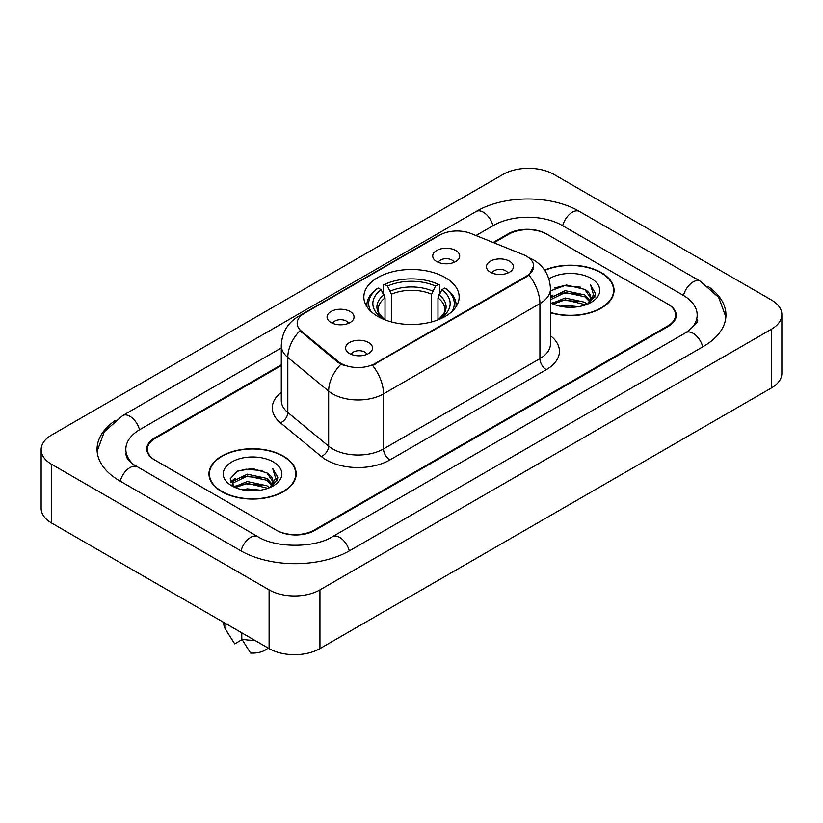 <?xml version="1.0" encoding="UTF-8"?>
<svg xmlns="http://www.w3.org/2000/svg" width="823" height="823" viewBox="0 0 823 823"><rect width="100%" height="100%" fill="white"/><g stroke="black" fill="none" stroke-linecap="round" stroke-linejoin="round"><path stroke-width="1.23" d="M445.192 277.536A47.652 27.509 0 0 0 393.271 271.569A47.652 27.509 0 0 0 363.848 296.99A47.652 27.509 0 0 0 377.808 316.433A47.652 27.509 0 0 0 429.729 322.4A47.652 27.509 0 0 0 459.152 296.99A47.652 27.509 0 0 0 445.192 277.536M331.021 322.534A13.487 7.788 180 0 1 328.346 320.332A13.487 7.788 180 0 1 332.811 310.652A13.487 7.788 180 0 1 350.094 311.516A13.487 7.788 180 0 1 352.769 320.332A13.487 7.788 180 0 1 331.021 322.534M348.448 323.336A8.096 4.671 0 0 0 346.277 321.063A8.096 4.671 0 0 0 338.304 319.88A8.096 4.671 0 0 0 332.657 323.336M436.674 261.529A13.487 7.788 180 0 1 433.999 259.327A13.487 7.788 180 0 1 438.464 249.647A13.487 7.788 180 0 1 455.747 250.521A13.487 7.788 180 0 1 458.421 259.327A13.487 7.788 180 0 1 436.674 261.529M454.101 262.342A8.096 4.671 0 0 0 451.93 260.058A8.096 4.671 0 0 0 443.957 258.875A8.096 4.671 0 0 0 438.32 262.342M349.518 353.54A13.487 7.788 180 0 1 346.843 351.339A13.487 7.788 180 0 1 351.308 341.668A13.487 7.788 180 0 1 368.591 342.533A13.487 7.788 180 0 1 371.266 351.339A13.487 7.788 180 0 1 349.518 353.54M366.945 354.353A8.096 4.671 0 0 0 364.774 352.079A8.096 4.671 0 0 0 356.801 350.896A8.096 4.671 0 0 0 351.164 354.353M490.395 272.207A13.487 7.788 180 0 1 487.72 270.006A13.487 7.788 180 0 1 492.185 260.335A13.487 7.788 180 0 1 509.468 261.2A13.487 7.788 180 0 1 512.143 270.006A13.487 7.788 180 0 1 490.395 272.207M507.822 273.02A8.096 4.671 0 0 0 505.651 270.746A8.096 4.671 0 0 0 497.678 269.563A8.096 4.671 0 0 0 492.031 273.02M523.325 254.677A24.279 14.012 180 0 1 526.566 256.241A24.279 14.012 180 0 1 533.674 266.158A24.279 14.012 180 0 1 526.566 276.065L375.267 363.416A24.279 14.012 180 0 1 338.212 361.544L301.557 331.319A24.279 14.012 180 0 1 297.175 323.285A24.279 14.012 180 0 1 304.284 313.378L439.894 235.08A24.279 14.012 180 0 1 470.972 233.516L523.325 254.677M281.291 365.556L155.3 438.289A26.974 15.575 0 0 0 147.41 449.307A26.974 15.575 0 0 0 155.3 460.314L276.096 530.053A26.974 15.575 0 0 0 314.232 530.053L667.7 325.98A26.974 15.575 0 0 0 675.59 314.972A26.974 15.575 0 0 0 667.7 303.965L546.904 234.226A26.974 15.575 0 0 0 508.768 234.226L493.923 242.795M688.203 331.206A48.547 28.033 0 0 0 697.174 314.972A48.547 28.033 0 0 0 682.956 295.148L562.16 225.42A48.547 28.033 0 0 0 493.512 225.42L475.982 235.532M281.291 347.934L140.044 429.483A48.547 28.033 0 0 0 125.826 449.307A48.547 28.033 0 0 0 134.797 465.53M269.1 589.875A35.965 20.76 0 0 0 319.952 589.875L771.316 329.282A35.965 20.76 0 0 0 781.85 314.602A35.965 20.76 0 0 0 771.316 299.922L553.9 174.394A35.965 20.76 0 0 0 503.048 174.394L51.684 434.986A35.965 20.76 0 0 0 41.15 449.667A35.965 20.76 0 0 0 51.684 464.347L269.1 589.875L269.1 648.606A35.965 20.76 0 0 0 319.952 648.606L771.316 388.014A35.965 20.76 0 0 0 781.85 373.333L781.85 314.602M41.15 449.667L41.15 508.398A35.965 20.76 0 0 0 51.684 523.078L269.1 648.606M114.942 420.759A77.321 44.637 0 0 0 97.063 449.307A77.321 44.637 0 0 0 119.705 480.869L240.491 550.608A77.321 44.637 0 0 0 349.837 550.608L703.295 346.534A77.321 44.637 0 0 0 725.937 314.972A77.321 44.637 0 0 0 708.058 286.425M550.453 312.75A43.609 25.174 0 0 0 614.03 290.375A43.609 25.174 0 0 0 601.263 272.578A43.609 25.174 0 0 0 544.579 270.109M283.4 456.096A43.609 25.174 0 0 0 235.882 450.634A43.609 25.174 0 0 0 208.97 473.894A43.609 25.174 0 0 0 221.737 491.691A43.609 25.174 0 0 0 269.255 497.154A43.609 25.174 0 0 0 296.177 473.894A43.609 25.174 0 0 0 283.4 456.096M209.412 476.157A43.609 25.174 0 0 0 209.268 476.836M533.674 266.158L528.922 275.077L526.566 276.785L372.531 365.371A31.469 18.168 60 0 1 383.528 393.878A35.965 20.76 180 0 1 332.667 393.878A35.965 20.76 180 0 1 328.644 391.11L287.803 357.429A35.965 20.76 180 0 1 281.291 345.526L281.291 400.575A35.965 20.76 0 0 0 287.803 412.488L328.644 446.169A35.965 20.76 0 0 0 332.667 448.936A35.965 20.76 0 0 0 383.528 448.936L539.919 358.643A35.965 20.76 0 0 0 550.453 343.963L550.453 288.914A35.965 20.76 180 0 1 539.919 303.594A31.469 18.168 -120 0 0 528.922 275.077M343.664 365.371L338.212 362.614L299.932 330.733A31.469 21.048 129.5 0 0 287.803 357.429L287.803 412.488A8.991 6.018 -50.5 0 1 280.437 422.806A44.956 25.955 180 0 1 281.291 392.345M281.291 364.815L154.673 437.929A26.974 15.575 0 0 0 146.772 448.936A26.974 15.575 0 0 0 154.673 459.944L276.723 530.413A26.974 15.575 0 0 0 314.87 530.413L668.327 326.35A26.974 15.575 0 0 0 676.228 315.343A26.974 15.575 0 0 0 668.327 304.325L546.277 233.855A26.974 15.575 0 0 0 508.13 233.855L493.183 242.487M295.879 476.836A43.609 25.174 0 0 0 295.724 476.157M613.732 293.317A43.609 25.174 0 0 0 613.588 292.649M560.206 306.238L565.175 305.354L578.384 306.67M566.018 307.113L572.489 307.267M551.935 303.44L565.175 298.008L584.803 302.267L587.283 304.222M553.2 304.068L565.175 299.839L585.791 304.798M550.453 298.554L550.803 297.741L565.175 290.673L584.803 294.932L590.05 300.776M550.453 300.385L550.803 299.582L565.175 292.504L584.803 296.764L589.577 301.65M590.338 301.547L590.564 302.411M587.396 304.181A20.328 11.738 0 0 0 590.749 297.72A20.328 11.738 0 0 0 584.803 289.429L590.739 298.163M590.153 301.763L595.42 295.56L595.615 293.749L590.585 285.015L593.527 294.778L587.715 304.047M550.453 312.462A43.156 24.916 0 0 0 613.588 290.375A43.156 24.916 0 0 0 600.944 272.763A43.156 24.916 0 0 0 544.754 270.356M550.453 302.761A29.309 16.923 0 0 0 591.161 302.35A29.309 16.923 0 0 0 591.161 278.411A29.309 16.923 0 0 0 548.89 278.894M584.803 289.429L566.368 284.974L550.453 290.879M590.585 285.015L595.615 294.099M554.496 287.957L563.909 285.663L580.482 287.165M593.414 295.406L594.669 297.556M550.453 297.422L551.328 296.866M557.84 294.161L563.909 292.998L579.876 294.325M557.84 301.496L563.909 300.344L579.876 301.671M593.537 294.665L594.864 297.124M550.453 296.506L553.035 295.025M551.575 303.142L553.035 302.37M242.353 489.757L247.312 488.862L260.521 490.179M248.155 490.621L254.636 490.775M234.082 486.949L247.312 481.527L266.94 485.786L269.43 487.741M235.337 487.586L247.312 483.358L267.928 488.306M232.436 485.436L232.94 481.26L247.312 474.182L266.94 478.441L272.197 484.294M232.323 484.912L232.94 483.091L247.312 476.023L266.94 480.282L271.724 485.159M272.475 485.066L272.711 485.93M269.533 487.7A20.328 11.738 0 0 0 272.897 481.239A20.328 11.738 0 0 0 266.94 472.937L272.876 481.681M272.29 485.272L277.567 479.079L277.762 477.258L272.722 468.534L275.664 478.297L269.862 487.566M222.056 491.516A43.156 24.916 0 0 0 269.08 496.917A43.156 24.916 0 0 0 295.724 473.894A43.156 24.916 0 0 0 283.081 456.281A43.156 24.916 0 0 0 236.057 450.881A43.156 24.916 0 0 0 209.412 473.894A43.156 24.916 0 0 0 222.056 491.516M273.298 461.929A29.309 16.923 0 0 0 231.839 461.929A29.309 16.923 0 0 0 231.839 485.858A29.309 16.923 0 0 0 273.298 485.858A29.309 16.923 0 0 0 273.298 461.929M266.94 472.937L252.455 468.493L237.456 471.075L230.214 478.76L234.329 487.144M223.805 622.445L223.805 623.649A28.774 16.614 0 0 0 225.379 629.07A28.774 16.614 0 0 0 225.893 629.873L234.699 643.874L242.106 639.594M225.893 629.873L225.893 623.659M241.787 632.836L241.787 639.049L250.593 653.05A17.983 10.38 0 0 0 268.061 647.999M241.787 639.049A28.774 16.614 0 0 0 254.574 640.212M272.722 468.534L277.752 477.618M236.633 471.476L246.046 469.172L262.619 470.684M275.561 478.914L276.806 481.074M230.584 482.525L233.475 480.375M239.977 477.669L246.046 476.517L262.012 477.844M239.977 485.014L246.046 483.852L262.012 485.179M275.684 478.173L277.012 480.642M230.347 481.825L235.172 478.544M233.711 486.66L235.172 485.889M385.02 319.859L385.02 297.895L381.172 289.747A38.66 22.324 0 0 0 381.172 317.431L380.442 317.853M383.312 293.43L383.312 285.118L384.588 284.388A42.796 24.711 0 0 1 438.412 284.388L435.47 286.085A38.66 22.324 0 0 0 387.53 286.085L391.378 294.223L391.378 321.916M431.622 321.916L431.622 294.223L435.47 286.085M370.875 311.361A42.796 24.711 0 0 1 378.23 288.05L376.955 288.78A44.596 25.75 0 0 0 366.904 305.055A44.596 25.75 0 0 0 367.017 306.845M438.412 284.388L439.688 285.118L439.688 293.43M378.23 288.05L381.172 289.747M387.53 286.085L384.588 284.388M381.172 317.431L384.701 319.736M455.983 306.845A44.596 25.75 0 0 0 456.096 305.055A44.596 25.75 0 0 0 446.045 288.78L444.77 288.05A42.796 24.711 0 0 1 452.125 311.361M442.558 317.853L441.828 317.431A38.66 22.324 0 0 0 441.828 289.747L444.77 288.05M438.299 319.736L441.828 317.431M441.828 289.747L437.98 297.895L437.98 319.859M301.557 331.319L301.557 332.389M338.212 361.544L338.212 362.614M375.267 363.416L375.267 364.136M526.566 276.065L526.566 276.785M349.291 550.916A14.382 8.302 -120 0 0 332.471 536.678C314.787 548.118 275.54 548.118 257.856 536.678L132.822 464.131C129.201 461.127 127.061 458.606 126.423 456.57L125.826 453.71M241.036 550.916A14.382 8.302 -60 0 1 257.856 536.678M120.251 481.177A14.382 8.302 -60 0 1 137.071 466.939M97.135 451.333L104.295 431.766L122.689 415.564A14.382 8.302 60 0 1 139.509 429.801M122.689 415.564L476.147 211.49A14.382 8.302 60 0 1 492.967 225.728M476.147 211.49C504.201 194.804 551.472 194.804 579.526 211.49A14.382 8.302 120 0 0 562.706 225.728M579.526 211.49L700.311 281.229A14.382 8.302 120 0 0 683.491 295.467M702.749 346.843A14.382 8.302 -120 0 0 685.929 332.605L332.471 536.678M319.952 648.606L319.952 589.875M51.684 523.078L51.684 464.347M771.316 388.014L771.316 329.282M389.886 459.944A8.991 5.195 60 0 1 383.528 448.936L383.528 393.878L539.919 303.594L539.919 358.643A8.991 5.195 60 0 0 546.277 369.661L389.886 459.944A44.956 25.955 180 0 1 326.309 459.944A44.956 25.955 180 0 1 321.279 456.477L280.437 422.806M550.453 288.914C549.836 275.983 544.157 266.282 533.397 259.821L528.86 257.609A31.469 14.732 112 0 0 528.438 257.455M301.609 315.209A31.469 18.168 -120 0 0 298.348 316.433C287.587 322.894 281.908 332.595 281.291 345.526M298.348 316.433L437.25 236.242A31.469 18.168 60 0 1 439.626 235.234M340.897 364.28A31.469 21.048 129.5 0 0 328.644 391.11L328.644 446.169A8.991 6.018 -50.5 0 1 321.279 456.477M550.453 335.733A44.956 25.955 180 0 1 546.277 369.661M385.02 297.895A33.259 19.207 0 0 0 378.241 309.52C377.325 311.217 379.331 314.437 384.238 319.19M431.622 294.223A33.259 19.207 0 0 0 391.378 294.223M384.074 294.757A34.576 19.968 0 0 0 384.074 319.087M432.569 291.085A34.576 19.968 0 0 0 390.431 291.085M438.926 319.087A34.576 19.968 0 0 0 438.926 294.757M438.762 319.19C443.669 314.448 445.665 311.228 444.759 309.52A33.259 19.207 0 0 0 437.98 297.895M725.865 316.999L718.705 297.432L700.311 281.229M697.174 319.375C699.18 320.836 695.425 325.239 685.929 332.605M437.25 236.242L443.011 233.557M613.588 293.986L613.588 290.375M232.251 485.22L232.251 483.996M295.724 477.505L295.724 473.894M228.3 633.947L225.379 629.07M209.412 477.505L209.412 473.894M366.904 306.681L366.904 305.055M456.096 306.681L456.096 305.055"/></g></svg>
